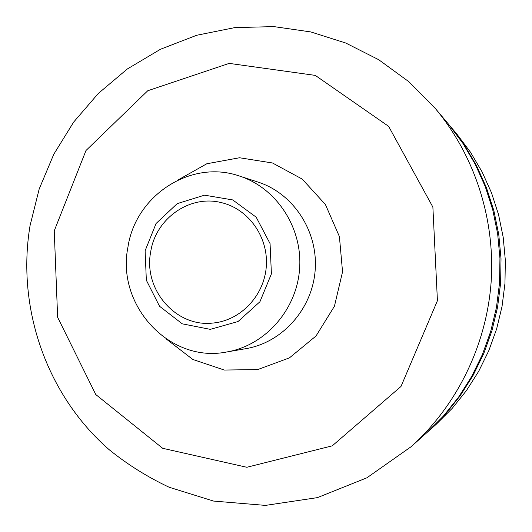 <?xml version="1.0" encoding="UTF-8"?>
<svg xmlns="http://www.w3.org/2000/svg" width="532" height="532" viewBox="0 0 532 532"><rect width="100%" height="100%" fill="white"/><g stroke="black" fill="none" stroke-linecap="round" stroke-linejoin="round"><path stroke-width="0.8" d="M145.116 250.752L156.082 223.48L177.209 203.636L204.521 195.171L232.723 199.926L256.185 217.182L270.063 243.609L271.406 273.867L259.929 301.737L238.037 321.541L210.286 329.355L182.296 323.835L159.54 306.266L146.34 280.224L145.116 250.752M127.939 247.147C135.434 195.537 190.882 159.021 239.44 176.032C276.434 187.876 302.655 227.649 299.609 268.74C296.783 309.85 265.169 345.494 226.865 351.958C169.502 363.595 116.043 305.195 127.939 247.147M150.709 251.776C155.65 218.619 189.758 194.433 221.352 202.626C248.444 208.863 268.52 236.999 266.306 266.359C264.324 295.745 240.451 320.736 212.74 323.064C175.706 327.439 143.128 289.288 150.709 251.776M449.227 125.02L456.855 134.071L470.468 152.192L482.059 171.816L491.462 192.71L498.544 214.602L503.192 237.212L505.34 260.254L504.961 283.416L502.048 306.399L496.642 328.896L488.822 350.615L478.707 371.283L466.424 390.621L452.16 408.403L436.107 424.403L427.269 432.277M450.072 126.011L464.37 145.05L476.552 165.685L486.434 187.656L493.876 210.685L498.763 234.479L501.024 258.725L500.619 283.104L497.553 307.29L491.867 330.971L483.648 353.827L473.008 375.565L460.1 395.908L445.111 414.601L428.247 431.412M448.383 124.009L462.853 143.281L475.182 164.162L485.184 186.4L492.718 209.714L497.659 233.801L499.947 258.346L499.541 283.031L496.436 307.516L490.684 331.489L482.358 354.625L471.591 376.636L458.531 397.224L443.356 416.144L426.292 433.154L411.05 446.754C456.729 405.816 486.408 345.601 491.103 282.425C495.438 219.224 474.624 155.397 435.223 108.382L448.383 124.009M54.244 230.848L85.991 150.509L147.77 90.739L229.179 63.388L315.29 75.391L388.633 126.35L432.882 207.101L437.424 300.693L401.008 386.451L332.267 445.829L246.841 467.276L162.679 448.303L95.78 394.551L57.636 317.291L54.244 230.848M177.801 180.109L206.822 163.75L239.5 157.758L272.47 162.978L302.209 179.078L325.411 204.507L339.409 236.594L342.548 271.812L334.435 306.226L316.021 335.991L289.435 357.863L257.707 369.567L224.331 370.046L192.837 359.472L166.436 339.15M239.44 176.032L258.027 182.077C293.185 193.342 318.076 230.994 315.197 269.857C312.523 308.733 282.532 342.462 246.13 348.613L226.865 351.958M435.223 108.382L408.776 81.642L378.658 59.684L345.707 43.006L310.794 31.933L273.834 26.6L234.758 27.617L196.647 35.278L160.524 49.237L127.314 68.987L98.254 93.506L73.649 122.107L53.818 154.207L39.188 189L30.051 225.628C16.366 307.596 46.324 394.897 109.12 449.653C127.587 464.589 147.61 477.124 169.189 487.259L213.512 501.058L265.421 505.4L317.451 497.62L366.9 477.803L411.05 446.754"/></g></svg>

